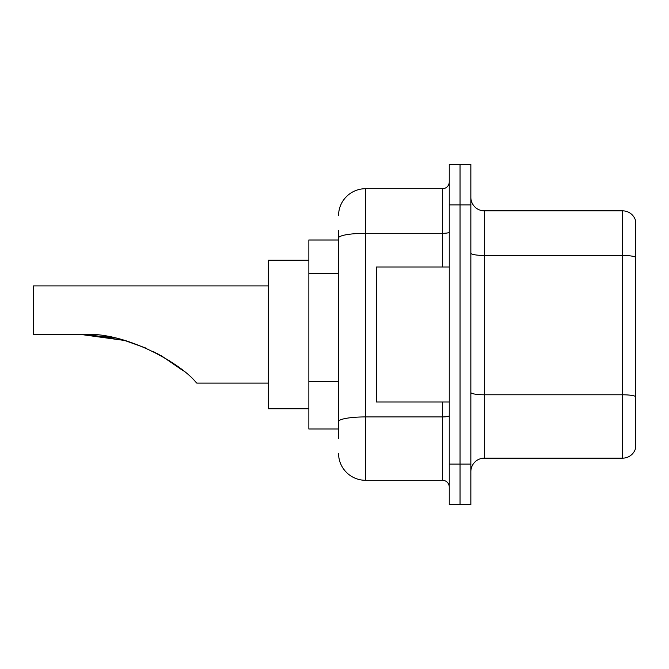 <?xml version="1.0" encoding="UTF-8"?>
<svg xmlns="http://www.w3.org/2000/svg" width="669" height="669" viewBox="0 0 669 669"><rect width="100%" height="100%" fill="white"/><g stroke="black" fill="none" stroke-linecap="round" stroke-linejoin="round"><path stroke-width="1" d="M338.547 240.004L308.852 240.004L308.852 428.996L338.547 428.996M338.547 438.446L338.547 230.554M449.25 464.102L449.25 504.602L460.046 504.602L460.046 464.102L460.046 504.602L470.851 504.602L470.851 464.102L460.046 464.102L460.046 204.898L460.046 464.102L449.25 464.102L449.25 204.898L460.046 204.898L460.046 164.398L460.046 204.898L470.851 204.898L470.851 464.102M470.851 204.898L470.851 164.398L449.25 164.398L449.25 204.898M338.547 215.702A27.003 27.003 0 0 1 365.55 188.7L365.55 480.3L442.502 480.3L442.502 402.002M365.55 188.7L442.502 188.7A6.749 6.749 0 0 0 449.25 181.951M449.25 487.049A6.749 6.749 0 0 0 442.502 480.3M365.55 480.3A27.003 27.003 0 0 1 338.547 453.298M470.851 471.662A13.497 13.497 0 0 1 484.348 458.156L622.588 458.156L622.588 210.844L484.348 210.844A13.497 13.497 0 0 1 470.851 197.338A13.497 13.497 0 0 0 484.348 210.844L484.348 458.156M635.55 220.561A13.497 13.497 0 0 0 622.588 210.844A13.497 13.497 0 0 1 635.55 220.561L635.55 448.439A13.497 13.497 0 0 1 622.588 458.156M635.55 257.339L635.55 396.474A13.497 2.341 180 0 0 622.588 394.785L484.348 394.785A13.497 2.341 0 0 1 470.851 392.435M124.685 340.479L146.737 348.39L124.685 340.479L87.296 334.617L124.685 340.479L146.737 348.39L124.685 340.479L87.296 334.617L124.685 340.479L81.1 334.5C125.529 330.821 181.391 364.22 195.649 381.949L196.803 383.103L268.353 383.103M152.967 351.317L170.603 361.469L152.967 351.317M308.852 260.249L268.353 260.249L268.353 408.751L308.852 408.751M268.353 285.897L33.45 285.897L33.45 334.5L81.1 334.5M83.391 334.517L112.367 337.544M157.282 353.533L175.136 364.597L183.473 370.952L161.522 355.875M449.25 266.998L376.346 266.998L376.346 402.002L449.25 402.002M338.547 273.47L308.852 273.47M338.547 381.464L308.852 381.464M449.25 415.75A6.749 1.171 0 0 1 442.502 416.921L365.55 416.921A27.003 4.691 180 0 0 338.547 421.612M338.547 238.013A27.003 4.691 180 0 1 365.55 233.322L442.502 233.322L442.502 188.7M442.502 266.998L442.502 233.322A6.749 1.171 0 0 0 449.25 232.151M635.55 257.147A13.497 2.341 180 0 0 622.588 255.466L484.348 255.466A13.497 2.341 0 0 1 470.851 253.116"/></g></svg>
